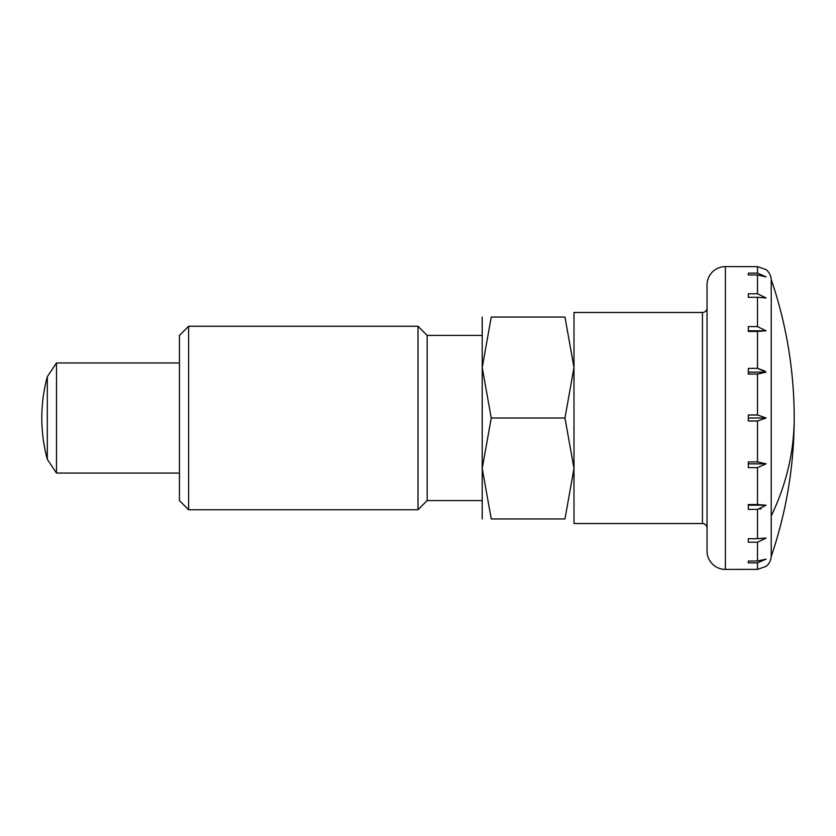 <?xml version="1.0" encoding="UTF-8"?>
<svg xmlns="http://www.w3.org/2000/svg" width="836" height="836" viewBox="0 0 836 836"><rect width="100%" height="100%" fill="white"/><g stroke="black" fill="none" stroke-linecap="round" stroke-linejoin="round"><path stroke-width="1.25" d="M757.5 273.111L766.11 276.894L757.5 274.971L748.324 274.971L748.324 273.111L757.5 273.111L757.5 266.632L766.11 269.631A13.763 13.763 0 0 1 771.231 279.527L771.231 556.473A13.763 13.763 0 0 1 766.11 566.369L757.5 569.368L757.5 562.889L748.324 562.889L748.324 561.029L757.5 561.029L766.11 559.106L757.5 562.889M707.037 528.112A4.588 4.588 0 0 0 702.449 523.524L573.987 523.524L573.987 312.476L702.449 312.476A4.588 4.588 0 0 0 707.037 307.888M725.387 569.4A18.35 18.35 0 0 1 707.037 551.049L707.037 284.951A18.35 18.35 0 0 1 725.387 266.6L725.387 569.4L757.5 569.368M748.324 418L748.324 415.001L757.5 415.001L766.11 418L757.5 420.999L748.324 420.999L748.324 418L766.11 418M757.5 374.079L748.324 374.079L748.324 368.373L757.5 368.373L766.11 372.156L757.5 374.079L757.5 415.001M757.5 331.453L748.324 331.453L748.324 326.604L757.5 326.604L766.11 330.795L757.5 331.453L757.5 368.373L764.835 371.017M757.5 297.302L748.324 297.302L748.324 293.781L757.5 293.781L766.11 297.971L757.5 297.302L757.5 326.604M757.5 266.632L725.387 266.6M757.5 461.921L766.11 463.844L757.51 467.627L748.324 467.627L748.324 461.921L757.5 461.921L757.5 420.999M757.5 504.547L766.11 505.205L757.5 509.396L748.324 509.396L748.324 504.547L757.5 504.547L757.5 467.627M757.5 538.697L766.11 538.029L757.5 542.219L748.324 542.219L748.324 538.697L757.5 538.697L757.5 509.396M179.437 473.051L56.482 473.051L56.482 362.949L47.307 376.712A157.586 157.586 0 0 0 47.307 459.288L47.307 376.712M766.11 372.156L748.324 372.156M759.987 509.082L761 508.779M766.11 330.795L748.324 330.795M748.324 273.111L748.324 274.971M748.324 561.029L748.324 562.889M766.11 505.205L748.324 505.205M766.11 463.844L748.324 463.844M188.612 418L188.612 326.249L179.437 335.424L179.437 500.576L188.612 509.751L188.612 418M482.226 500.576L427.175 500.576L418 509.751L418 326.249L188.612 326.249M427.175 500.576L427.175 335.424L418 326.249M482.226 518.937L482.226 367.537L491.244 317.063L564.969 317.063L573.987 367.537L564.969 418L573.987 468.463L564.969 518.937L491.244 518.937L482.226 468.463L491.244 418L564.969 418M564.948 518.937C577.039 518.937 577.039 518.937 564.948 518.937M491.265 518.937C479.174 518.937 479.174 518.937 491.265 518.937M491.244 418L482.226 367.537L482.226 317.063M564.948 317.063C577.039 317.063 577.039 317.063 564.948 317.063M491.265 317.063C479.174 317.063 479.174 317.063 491.265 317.063M771.231 515.916A428.962 303.322 0 0 0 794.2 418A428.962 428.962 0 0 0 771.231 279.527M702.449 523.524L702.449 312.476M757.5 293.781L757.5 274.971M757.5 561.029L757.5 542.219M771.231 556.473A428.962 428.962 0 0 0 794.2 418M179.437 362.949L56.482 362.949M47.307 459.288L56.482 473.051M482.226 335.424L427.175 335.424M418 509.751L188.612 509.751"/></g></svg>
